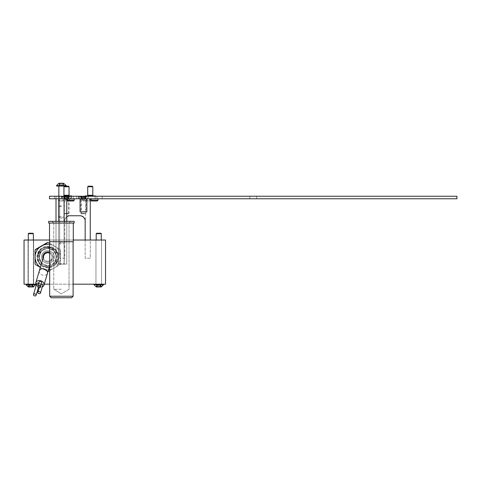 <?xml version="1.0" encoding="UTF-8"?>
<svg xmlns="http://www.w3.org/2000/svg" width="481" height="481" viewBox="0 0 481 481"><rect width="100%" height="100%" fill="white"/><g stroke="black" fill="none" stroke-linecap="round" stroke-linejoin="round"><path stroke-width="0.36" stroke-dasharray="2.4 1.8" d="M58.003 257.01C58.634 270.148 37.001 270.148 37.632 257.01A10.185 10.185 0 0 0 47.817 267.195A10.185 10.185 0 0 0 58.003 257.01C58.634 270.148 37.001 270.148 37.632 257.01A10.185 10.185 0 0 0 38.721 261.592L37.632 257.01C37.001 243.867 58.634 243.867 58.003 257.01C58.634 270.148 37.001 270.148 37.632 257.01C37.001 243.867 58.634 243.867 58.003 257.01C58.634 270.148 37.001 270.148 37.632 257.01C37.001 243.867 58.634 243.867 58.003 257.01C58.634 270.148 37.001 270.148 37.632 257.01C39.364 248.274 44.456 245.334 52.91 248.19L52.219 249.38L52.91 248.19C44.456 245.334 39.364 248.274 37.632 257.01C37.001 243.867 58.634 243.867 58.003 257.01A10.185 10.185 0 0 0 47.817 246.825A10.185 10.185 0 0 0 37.632 257.01A10.185 10.185 0 0 1 38.143 253.818C41.053 242.989 58.64 245.851 58.003 257.01M38.721 261.592L38.083 257.01C38.462 253.794 40.049 251.371 42.857 249.729A8.808 8.808 0 0 0 40.536 261.971C44.883 269.54 57.612 265.608 57.275 257.01C58.063 246.158 41.053 243.512 38.143 253.818M58.664 257.01A10.847 10.847 0 0 1 47.817 267.857A10.847 10.847 0 0 1 36.971 257.01A10.847 10.847 0 0 1 47.817 246.164A10.847 10.847 0 0 1 58.664 257.01M98.749 284.175L95.947 284.175L98.749 284.175M98.749 240.031L95.947 240.031L98.749 240.031M30.838 284.175L33.64 284.175L30.838 284.175M30.838 240.031L33.64 240.031L30.838 240.031M105.537 240.031L105.537 284.175L24.05 284.175L24.05 240.031L105.537 240.031M35.871 284.175L44.24 284.175M49.687 241.733L73.28 241.733L73.28 240.031L49.513 240.031L49.513 241.733L73.28 241.733L49.513 241.733L73.112 241.733L49.687 241.733L49.687 284.175L73.112 284.175M40.536 261.971L39.009 257.01L41.588 250.781L47.817 248.202L54.046 250.781L56.626 257.01L54.046 263.239L47.817 265.819L41.588 263.239L39.009 257.01L41.588 250.781L47.817 248.202L54.046 250.781L56.626 257.01L54.046 263.239L47.817 265.819L41.588 263.239L39.009 257.01L41.588 250.781L47.817 248.202L52.219 249.38C39.58 241.967 33.201 265.945 47.817 265.819C59.181 266.36 59.181 247.661 47.817 248.202C36.454 247.661 36.454 266.36 47.817 265.819C62.939 265.831 55.411 241.203 42.857 249.729M47.817 250.643A6.367 6.367 0 0 1 54.185 257.01A6.367 6.367 0 0 1 47.817 263.378A6.367 6.367 0 0 1 41.45 257.01A6.367 6.367 0 0 1 47.817 250.643A6.367 6.367 0 0 1 54.185 257.01A6.367 6.367 0 0 1 47.817 263.378A6.367 6.367 0 0 1 41.45 257.01A6.367 6.367 0 0 1 47.817 250.643M47.817 246.825A10.185 10.185 0 0 0 37.632 257.01A10.185 10.185 0 0 0 47.817 267.195A10.185 10.185 0 0 0 58.003 257.01A10.185 10.185 0 0 0 47.817 246.825A10.185 10.185 0 0 0 37.632 257.01A10.185 10.185 0 0 0 47.817 267.195A10.185 10.185 0 0 0 58.003 257.01A10.185 10.185 0 0 0 47.817 246.825A10.185 10.185 0 0 0 37.632 257.01A10.185 10.185 0 0 0 47.817 267.195A10.185 10.185 0 0 0 58.003 257.01A10.185 10.185 0 0 0 47.817 246.825A10.185 10.185 0 0 0 37.632 257.01A10.185 10.185 0 0 0 47.817 267.195A10.185 10.185 0 0 0 58.003 257.01A10.185 10.185 0 0 0 47.817 246.825M40.356 267.328A12.734 12.734 0 0 0 47.817 269.745A12.734 12.734 0 0 1 40.356 267.328A12.734 12.734 0 0 0 60.552 257.01A12.734 12.734 0 0 0 47.817 244.276M49.687 252.272A5.093 5.093 0 0 1 47.817 262.103A5.093 5.093 0 0 1 42.953 258.513M49.687 243.386L48.304 242.586A14.43 14.43 0 0 0 47.33 242.586L35.57 249.38A14.43 14.43 0 0 0 35.083 250.216L35.083 263.798A14.43 14.43 0 0 0 35.57 264.64L40.338 267.394M48.304 242.586A14.43 14.43 0 0 0 47.33 242.586A14.43 14.43 0 0 1 48.304 242.586L60.065 249.38L48.304 242.586M47.817 262.103A5.093 5.093 0 0 0 52.91 257.01A5.093 5.093 0 0 0 47.817 251.918A5.093 5.093 0 0 0 42.725 257.01A5.093 5.093 0 0 0 47.817 262.103M46.753 242.923L44.703 244.107L46.753 242.923L46.964 243.29L46.964 242.803M43.771 244.643L44.108 244.45L43.573 244.757L43.981 245.009L43.771 244.643M41.48 245.965L42.749 245.232L41.48 245.965L41.691 246.332L42.172 246.056L41.955 245.689M41.138 246.164L39.67 247.012L41.138 246.164L41.354 246.531L40.735 246.885L40.524 246.519M38.907 247.45L39.244 247.258L38.708 247.565L39.117 247.817L38.907 247.45M37.656 248.172L37.35 248.352L37.867 248.545L37.807 248.088M36.815 248.659L35.6 249.362L37.043 248.527L35.798 249.248L36.815 248.659L36.803 249.158L36.586 248.791M60.552 250.216L60.552 263.798L60.552 250.216A14.43 14.43 0 0 0 60.065 249.38A14.43 14.43 0 0 1 60.552 250.216L60.552 263.798L60.552 250.216A14.43 14.43 0 0 0 60.065 249.38A14.43 14.43 0 0 1 60.552 250.216M47.992 271.44A14.43 14.43 0 0 1 47.33 271.434L35.57 264.64A14.43 14.43 0 0 1 35.083 263.798L35.083 250.216A14.43 14.43 0 0 1 35.57 249.38A14.43 14.43 0 0 0 35.083 250.216L35.083 263.798A14.43 14.43 0 0 0 35.57 264.64L47.33 271.434A14.43 14.43 0 0 0 48.304 271.434L49.687 270.635M60.065 264.64A14.43 14.43 0 0 0 60.552 263.798A14.43 14.43 0 0 1 60.065 264.64L48.304 271.434L60.065 264.64A14.43 14.43 0 0 0 60.552 263.798A14.43 14.43 0 0 1 60.065 264.64M47.33 271.434A14.43 14.43 0 0 0 48.304 271.434A14.43 14.43 0 0 1 47.33 271.434M47.817 269.745A12.734 12.734 0 0 0 48.497 269.727M49.687 269.607A12.734 12.734 0 0 0 49.687 244.414M47.174 243.17L47.162 242.689M47.372 243.055L46.873 242.851M47.084 243.224L46.843 242.869M47.054 243.236L46.146 243.765L45.929 243.398M46.146 243.765L45.238 244.288L45.022 243.921M45.238 244.288L44.998 243.939M45.208 244.306L44.703 244.107M44.913 244.474L44.901 243.993M45.112 244.36L45.112 243.867M45.322 244.234L46.122 243.777L45.905 243.41M46.122 243.777L45.954 243.386M46.164 243.753L46.964 243.29M44.318 244.817L43.783 245.124L44.318 244.817L44.108 244.45M44.192 244.889L43.981 244.522M43.783 245.124L43.573 244.757L43.783 245.124M42.172 246.056L42.683 245.761L42.466 245.394M42.683 245.761L42.665 245.28M42.881 245.647L42.16 246.062L41.949 245.695M42.16 246.062L41.492 246.446L41.282 246.08M41.492 246.446L42.49 245.875L42.28 245.502M42.49 245.875L41.462 246.464L41.252 246.098L41.462 246.464L42.965 245.599L42.749 245.232M42.965 245.599L42.106 246.092L41.895 245.725M42.106 246.092L41.691 246.332M40.735 246.885L41.27 246.579L41.053 246.212M41.27 246.579L40.819 246.35M41.029 246.717L40.614 246.957L40.404 246.585L40.614 246.957L40.2 247.192L39.989 246.825M40.2 247.192L39.755 246.963M39.965 247.33L40.5 247.024L40.29 246.657M40.5 247.024L39.881 247.378L39.67 247.012M39.881 247.378L39.905 246.873M40.115 247.246L41.119 246.669L40.903 246.296M39.46 247.625L38.919 247.931L39.46 247.625L39.244 247.258M39.328 247.697L39.117 247.33M38.919 247.931L38.708 247.565L38.919 247.931M38.017 248.455L37.554 248.232M37.765 248.599L37.35 248.352M37.566 248.719L37.867 248.545M36.803 249.158L35.895 249.681L35.684 249.314L35.895 249.681L36.646 249.248L36.436 248.881M36.646 249.248L36.55 248.809M36.766 249.176L36.291 248.96M36.502 249.326L35.81 249.729L35.6 249.362M35.81 249.729L36.58 249.284L36.37 248.917M36.58 249.284L37.253 248.899L37.043 248.527M37.253 248.899L36.845 248.641M37.055 249.014L36.568 249.29L36.358 248.924M36.568 249.29L36.009 249.615L35.798 249.248M36.009 249.615L36.538 249.308L36.328 248.942M36.538 249.308L37.025 249.026M96.705 233.243L100.788 233.243M101.232 233.7L96.26 233.7M100.757 286.971L100.757 284.427L100.757 286.971L96.41 286.971L97.667 286.971L97.673 284.427L101.082 284.427L96.41 284.427L101.082 284.427L96.41 284.427L97.667 284.427L97.673 286.971L101.082 286.971L96.41 286.971L101.082 286.971L96.41 286.971L98.635 286.971L98.635 284.427L98.635 286.971M96.248 286.971L101.184 286.971M103.583 284.632L93.909 284.632M101.232 284.175L96.2 284.175L101.232 284.175M103.475 284.175L93.909 284.175L103.475 284.175M99.687 286.971L99.687 284.427L99.687 286.971L100.541 286.971L100.541 284.427L100.541 286.971M28.8 233.243L32.882 233.243M33.327 233.7L28.355 233.7M32.852 286.971L32.852 284.427L32.852 286.971L28.505 286.971L29.762 286.971L29.768 284.427L33.177 284.427L28.505 284.427L33.177 284.427L28.505 284.427L29.762 284.427L29.768 286.971L33.177 286.971L28.505 286.971L33.177 286.971L28.505 286.971L30.724 286.971L30.724 284.427L30.724 286.971M28.403 286.971L33.279 286.971M35.678 284.175L35.678 284.632L26.004 284.632L35.678 284.632L26.004 284.632L26.004 284.175L35.678 284.175L26.004 284.175M33.327 284.175L28.295 284.175L33.327 284.175M31.782 286.971L31.782 284.427L31.782 286.971L32.636 286.971L32.636 284.427L32.636 286.971M31.902 284.427L31.908 286.971L31.902 284.427M100.511 284.427L100.499 286.971L100.511 284.427M101.082 284.427L101.07 286.971L101.082 284.427M99.807 284.427L99.814 286.971L99.82 284.427M46.621 261.081A4.245 4.245 0 0 0 51.888 258.207A4.245 4.245 0 0 0 49.014 252.94A4.245 4.245 0 0 0 43.747 255.808A4.245 4.245 0 0 0 46.621 261.081A4.245 4.245 0 0 0 51.888 258.207A4.245 4.245 0 0 0 49.687 253.198A4.245 4.245 0 0 1 51.888 258.207A4.245 4.245 0 0 1 46.621 261.081A4.245 4.245 0 0 1 43.747 255.814M36.694 283.718A1.359 1.016 -163.6 0 0 37.71 285.077A1.359 1.016 -163.6 0 0 39.304 284.487A1.359 1.016 -163.6 0 0 38.666 283.285M36.303 285.053A4.245 3.181 -163.6 0 0 39.009 286.916A4.245 3.181 -163.6 0 0 42.292 286.814M41.27 284.055A1.359 1.016 -163.6 0 0 40.079 284.716A1.359 1.016 -163.6 0 0 41.095 286.075A1.359 1.016 -163.6 0 0 42.689 285.48M39.039 282.016A1.359 1.016 -163.6 0 0 40.049 283.381A1.359 1.016 -163.6 0 0 41.643 282.786M83.466 198.779L102.14 198.779L97.048 198.779L97.048 196.236L102.14 196.236L97.048 196.236L97.048 198.779L78.373 198.779L86.814 198.779L83.466 198.779L83.466 196.236L77.579 196.236L97.048 196.236L78.373 196.236L89.358 196.236L83.466 196.236L83.466 198.779M83.466 200.138L85.588 200.138L83.466 200.138M66.492 198.779L58.682 198.779L66.492 198.779M66.492 200.138L68.615 200.138L66.492 200.138M67.214 216.516L66.787 216.805A5.093 5.093 0 0 0 64.791 220.851L64.791 258.201L59.698 258.201L64.791 258.201L64.791 220.851A5.093 5.093 0 0 1 69.889 215.759L80.074 215.759A5.093 5.093 0 0 1 85.167 220.851L85.167 258.201L90.26 258.201L90.26 198.779L59.698 198.779L90.26 198.779M69.973 198.779L68.615 200.138L68.567 215.933M84.872 219.15L85.588 219.15L84.872 219.15L84.307 218.025M85.167 240.031L85.167 258.201L90.26 258.201L90.26 240.031M83.466 217.051L81.343 215.921L81.343 200.138L79.99 198.779M59.698 198.779L59.698 258.201L59.698 198.779L54.606 198.779L78.373 198.779L73.28 198.779L73.28 196.236L78.373 196.236L73.28 196.236L73.28 198.779L59.698 198.779L59.698 196.236L73.28 196.236L54.606 196.236L59.698 196.236L59.698 198.779M66.492 217.051L65.085 219.15L64.37 219.15L65.085 219.15L66.492 217.051M66.492 196.236L60.6 196.236L66.492 196.236M253.234 196.236L249.837 196.236L253.234 196.236M253.234 198.779L249.837 198.779L253.234 198.779M49.513 198.779L49.513 196.236L49.513 198.779L49.513 196.236L76.677 196.236L49.513 196.236L76.677 196.236L49.513 196.236L49.513 198.779L49.513 196.236L49.513 198.779L76.677 198.779L49.513 198.779L68.188 198.779L49.513 198.779L49.513 196.236L456.95 196.236L456.95 198.779L49.513 198.779M68.188 196.236L76.677 196.236L68.188 196.236L68.188 198.779L76.677 198.779L68.188 198.779L76.677 198.779L68.188 198.779L68.188 196.236M68.362 199.579L63.943 199.579L68.362 199.579M69.925 197.457L61.821 197.457L69.925 197.457M64.953 213.756L68.579 213.756L64.953 213.756M68.362 213.293L63.943 213.293L68.362 213.293M66.456 196.777L68.783 196.777L66.456 196.777M66.456 198.647L68.783 198.647L66.456 198.647M69.925 196.777L61.821 196.777L69.925 196.777M67.406 196.777L67.406 198.647M65.578 196.777L65.578 198.647M85.143 199.579L80.922 199.579L85.143 199.579M86.544 197.457L78.8 197.457L86.544 197.457M82.095 213.756L85.558 213.756L82.095 213.756M85.143 213.293L80.922 213.293L85.143 213.293M83.201 196.777L85.81 196.777L83.201 196.777M83.201 198.647L85.81 198.647L83.201 198.647M86.544 196.777L78.8 196.777L86.544 196.777M84.56 196.777L84.56 198.647M82.377 196.777L82.377 198.647M83.508 196.236L81.686 196.236L83.508 196.236M83.423 196.819L85.588 196.819L83.423 196.819M83.423 198.779L85.588 198.779L83.423 198.779M83.393 198.779L86.863 198.779L83.393 198.779M86.863 198.779L86.863 211.85L80.074 211.85L86.863 211.85L80.074 211.85L80.074 198.779M69.036 195.262L63.943 195.262L63.943 186.736L69.036 186.736M68.518 186.219L64.46 186.219M71.501 195.893L69.036 195.851M65.644 199.122L66.492 199.122L65.644 199.122L65.644 200.138L58.682 200.138L65.644 200.138L65.644 199.122M74.302 200.138L67.34 200.138L67.34 200.986L73.449 200.986M67.34 200.138L67.34 199.122L66.787 199.122M65.644 200.986L59.53 200.986L65.644 200.986L65.644 200.138L65.644 200.986M92.803 195.262L87.71 195.262M87.71 186.736L92.803 186.736M92.286 186.219L88.227 186.219M87.71 195.851L92.803 195.851M89.412 199.122L90.26 199.122L89.412 199.122L89.412 200.138L82.449 200.138L89.412 200.138L89.412 199.122M85.251 195.893L95.268 195.893M98.07 200.138L91.107 200.138L91.107 200.986L97.216 200.986M91.107 200.138L91.107 199.122L90.26 199.122M89.412 200.986L83.297 200.986L89.412 200.986L89.412 200.138L89.412 200.986M61.4 206.421L59.307 206.421L61.4 206.421M61.4 205.964L58.85 205.964L61.4 205.964M60.209 185.792L63.522 185.792L60.209 185.792M59.458 183.249L59.458 185.792L59.716 183.249L59.271 183.249L59.271 185.792L59.271 183.249L59.271 185.792L59.271 183.249L62.584 183.249M61.4 185.588L66.234 185.588L61.4 185.588L66.234 185.588L66.234 186.051L56.56 186.051L66.234 186.051L56.56 186.051L56.56 185.588L61.4 185.588M61.4 264.141L58.255 264.141L61.4 264.141M61.4 263.798L58.598 263.798L61.4 263.798M61.4 196.236L58.598 196.236L61.4 196.236M61.4 216.606L58.598 216.606L61.4 216.606M61.4 243.771L58.598 243.771L61.4 243.771M58.7 221.356L58.7 263.462L58.7 196.915L58.069 196.236L58.7 196.915L59.975 196.236L56.644 196.236L56.006 196.915L56.644 196.236L62.825 196.236L64.093 196.915L64.731 196.236L64.093 196.915L62.825 196.236L59.975 196.236L58.7 196.915L58.069 196.236L58.7 196.915L59.975 196.236L58.7 196.915L58.7 198.779M58.7 263.462L59.975 264.141L62.825 264.141L64.093 263.462L64.731 264.141L66.156 264.141L66.787 263.462L66.156 264.141L64.731 264.141L64.093 263.462L62.825 264.141L59.975 264.141L58.7 263.462L58.069 264.141L56.644 264.141L56.006 263.462L56.644 264.141L58.069 264.141L58.7 263.462L59.975 264.141L58.069 264.141L64.731 264.141L62.825 264.141L64.093 263.462L64.731 264.141L66.282 264.141L66.787 263.462L66.156 264.141L64.731 264.141L64.093 263.462L62.825 264.141L59.975 264.141L58.7 263.462L58.069 264.141L56.517 264.141L56.006 263.462L56.644 264.141L58.069 264.141L58.7 263.462L58.7 196.915L58.7 263.462M64.093 221.356L64.093 263.462L64.093 196.915L62.825 196.236L64.093 196.915L64.731 196.236L62.825 196.236L66.156 196.236L66.787 196.915L66.156 196.236L64.731 196.236L64.093 196.915L64.093 198.779M66.787 221.356L66.787 263.462L66.787 196.915L66.282 196.236L64.731 196.236L66.282 196.236L66.787 196.915L66.156 196.236L66.787 196.915L66.787 198.779M56.006 221.356L56.006 263.462L56.006 196.915L56.517 196.236L58.069 196.236L56.517 196.236L56.006 196.915L56.644 196.236L56.006 196.915L56.006 198.779M51.214 297.751L71.585 297.751M49.687 296.224L73.112 296.224L61.4 296.224L73.112 296.224L73.112 241.733M74.128 223.058L48.665 223.058L73.28 223.058L48.665 223.058L48.665 221.356L74.128 221.356M61.4 289.267L53.758 289.267L61.4 289.267M62.584 185.792L63.522 185.792L62.584 185.792M59.963 183.249L59.963 185.792L59.963 183.249L59.963 185.792L59.963 183.249L62.837 183.249L62.837 185.792L62.837 183.249M61.4 185.792L60.895 185.792L61.4 185.792M61.4 186.051L58.85 186.051L61.4 186.051M61.899 183.249L61.899 185.792L61.899 183.249L61.899 185.792L61.899 183.249L60.209 183.249M64.093 196.915L64.093 263.462L64.093 196.915M59.975 196.236L62.825 196.236L59.975 196.236M64.731 196.236L62.825 196.236L64.731 196.236M59.975 264.141L58.069 264.141L59.975 264.141M62.825 264.141L64.731 264.141L62.825 264.141M61.4 221.356L70.737 221.356L61.4 221.356M41.937 246.194L41.727 245.821M96.735 284.427L96.735 286.971L96.735 284.427M98.858 284.427L98.858 286.971L98.858 284.427M100.427 284.427L100.427 286.971L100.427 284.427M97.805 284.427L97.805 286.971L97.805 284.427M97.066 284.427L97.066 286.971L97.066 284.427M96.952 284.427L96.952 286.971L96.952 284.427M28.83 284.427L28.83 286.971L28.83 284.427M30.952 284.427L30.952 286.971L30.952 284.427M32.522 284.427L32.522 286.971L32.522 284.427M29.9 284.427L29.9 286.971L29.9 284.427M29.155 284.427L29.155 286.971L29.155 284.427M29.046 284.427L29.046 286.971L29.046 284.427M39.328 270.821A4.245 3.181 -163.6 0 0 42.496 275.072A4.245 3.181 -163.6 0 0 47.469 273.22M66.552 198.647L66.552 196.777M68.266 198.647L68.266 196.777M68.2 198.647L68.2 196.777M65.398 198.647L65.398 196.777M64.484 198.647L64.484 196.777M64.719 198.647L64.719 196.777M66.426 198.647L66.426 196.777M68.5 198.647L68.5 196.777M67.587 198.647L67.587 196.777M64.779 198.647L64.779 196.777M83.315 198.647L83.315 196.777M85.125 198.647L85.125 196.777M85.281 198.647L85.281 196.777M82.564 198.647L82.564 196.777M81.457 198.647L81.457 196.777M81.806 198.647L81.806 196.777M83.622 198.647L83.622 196.777M85.48 198.647L85.48 196.777M84.373 198.647L84.373 196.777M81.65 198.647L81.65 196.777M63.336 185.792L63.336 183.249L63.336 185.792M60.895 185.792L60.895 183.249L60.895 185.792M95.947 240.031L95.947 284.175L95.947 240.031M28.042 240.031L28.042 284.175L28.042 240.031M33.64 240.031L33.64 284.175L33.64 240.031M101.545 240.031L101.545 284.175L101.545 240.031M97.685 284.427L97.685 286.971L97.673 284.427M97.18 284.427L97.18 286.971L97.18 284.427M96.2 233.7L96.2 240.031M101.293 233.7L101.293 240.031M100.313 284.427L100.313 286.971L100.313 284.427M96.982 284.427L96.982 286.971L96.982 284.427M96.41 284.427L96.41 286.971L96.41 284.427M28.752 233.243L28.295 233.7L28.295 284.175L28.295 240.031M29.78 284.427L29.78 286.971L29.78 284.427M29.275 284.427L29.275 286.971L29.275 284.427M32.93 233.243L33.387 233.7L33.387 284.175L33.387 240.031M29.768 284.427L29.768 286.971L29.768 284.427M32.606 284.427L32.606 286.971L32.606 284.427M32.407 284.427L32.407 286.971L32.407 284.427M33.177 284.427L33.177 286.971L33.177 284.427M31.914 284.427L31.914 286.971L31.914 284.427M29.076 284.427L29.076 286.971L29.076 284.427M28.505 284.427L28.505 286.971L28.505 284.427M38.408 287.53L39.304 284.487M39.183 287.758L40.079 284.716M49.687 265.692L51.888 258.207M84.987 219.516L85.588 219.15L85.588 200.138L86.947 198.779M64.971 219.516L64.37 219.15L64.37 200.138L63.011 198.779M81.343 198.779L81.343 196.236L81.343 198.779M63.149 198.779L60.6 196.236M80.123 198.779L77.579 196.236M249.837 198.779L249.837 196.236L249.837 198.779M256.626 198.779L256.626 196.236L256.626 198.779M86.814 198.779L89.358 196.236M69.835 198.779L72.384 196.236M76.677 198.779L76.677 196.236M102.14 198.779L102.14 196.236M78.373 198.779L78.373 196.236L78.373 198.779M54.606 198.779L54.606 196.236M85.588 198.779L85.588 196.236L85.588 198.779M68.579 213.756L69.036 213.293L69.036 199.579L71.158 197.457L71.158 196.777M68.374 198.647L68.374 196.777M68.783 198.647L68.783 196.777M61.821 196.777L61.821 197.457L63.943 199.579L63.943 213.293L64.406 213.756M64.869 198.647L64.869 196.777M64.61 198.647L64.61 196.777M68.116 198.647L68.116 196.777M64.201 198.647L64.201 196.777M85.558 213.756L86.015 213.293L86.015 199.579L88.137 197.457L88.137 196.777M85.203 198.647L85.203 196.777M85.81 198.647L85.81 196.777M78.8 196.777L78.8 197.457L80.922 199.579L80.922 213.293L81.379 213.756M81.914 198.647L81.914 196.777M81.728 198.647L81.728 196.777M85.023 198.647L85.023 196.777M81.127 198.647L81.127 196.777M81.686 196.236L81.343 196.819L81.686 196.236M85.251 196.236L85.588 196.819L85.251 196.236L85.251 198.779M59.53 200.986L58.682 200.138L58.682 198.779M61.484 198.779L61.484 195.893M71.501 198.779L71.501 196.236M83.297 200.986L82.449 200.138L82.449 198.779M95.268 198.779L95.268 196.236M63.943 186.051L63.943 205.964L63.486 206.421L63.943 205.964L63.943 196.236M63.522 185.792L63.522 183.249L63.522 185.792M58.85 186.051L58.85 205.964L59.307 206.421L58.85 205.964L58.85 196.236M59.716 185.792L59.716 183.249L59.716 185.792M63.077 185.792L63.077 183.249L63.077 185.792M58.598 263.798L58.255 264.141L58.598 263.798L58.598 243.771L58.598 263.798M58.598 216.606L58.598 196.236L58.598 216.606L61.4 218.29L64.201 216.606L64.201 196.236L64.201 216.606L61.4 218.29L58.598 216.606M61.4 242.087L58.598 243.771L61.4 242.087L64.201 243.771L64.201 263.798L64.538 264.141L64.201 263.798L64.201 243.771L61.4 242.087M66.282 264.141L66.787 263.462L66.282 264.141M56.517 264.141L56.006 263.462L56.517 264.141M53.758 223.058L52.062 221.356L53.758 223.058L53.758 289.267L53.758 223.058M61.4 293.855L53.758 289.267L61.4 293.855L69.036 289.267L69.036 223.058L70.737 221.356L69.036 223.058L69.036 289.267L61.4 293.855"/><path stroke-width="0.72" d="M35.871 284.175L24.05 284.175L24.05 240.031L49.513 240.031L49.513 223.058L49.513 241.733L73.28 241.733L73.28 223.058L73.28 240.031L105.537 240.031L105.537 284.175L73.112 284.175M44.24 284.175L49.687 284.175L49.687 296.224L73.112 296.224L71.585 297.751L51.214 297.751L49.687 296.224L49.687 241.733M49.687 244.414A12.734 12.734 0 0 0 40.356 267.328A12.734 12.734 0 0 1 47.817 244.276A12.734 12.734 0 0 0 40.356 267.328M42.953 258.513A5.093 5.093 0 0 1 49.687 252.272M49.687 243.386L48.304 242.586A14.43 14.43 0 0 0 47.33 242.586L35.57 249.38A14.43 14.43 0 0 0 35.083 250.216L35.083 263.798A14.43 14.43 0 0 0 35.57 264.64L40.338 267.394M49.687 270.635L48.304 271.434A14.43 14.43 0 0 1 47.992 271.44M48.497 269.727A12.734 12.734 0 0 0 49.687 269.607M96.248 286.971L93.909 284.632L96.248 286.971L101.184 286.971M28.403 286.971L33.279 286.971M28.8 233.243L32.882 233.243M33.327 233.7L28.355 233.7M26.004 284.175L28.343 286.971L26.004 284.632L35.678 284.632L35.678 284.175M30.724 286.971L31.782 286.971M96.705 233.243L100.788 233.243M101.232 233.7L96.26 233.7M93.909 284.632L93.909 284.175L93.909 284.632L103.583 284.632L103.583 284.175L101.244 286.971L103.583 284.632M98.635 286.971L99.687 286.971M49.014 252.94A4.245 4.245 0 0 1 49.687 253.198A4.245 4.245 0 0 0 43.747 255.808A4.245 4.245 0 0 0 43.747 255.814L39.328 270.821A4.245 3.181 -163.6 0 1 44.294 268.969A4.245 3.181 -163.6 0 1 47.469 273.22L49.687 265.692M34.536 295.857A1.359 1.016 -163.6 0 0 36.129 295.262A1.359 1.016 -163.6 0 0 35.113 293.903A1.359 1.016 -163.6 0 0 33.52 294.498A1.359 1.016 -163.6 0 0 34.536 295.857M38.666 283.285A1.359 1.016 -163.6 0 0 38.288 283.123A1.359 1.016 -163.6 0 0 36.694 283.718L33.52 294.498M42.292 286.814A4.245 3.181 -163.6 0 0 43.981 285.065A4.245 3.181 -163.6 0 0 40.807 280.814A4.245 3.181 -163.6 0 0 35.834 282.666A4.245 3.181 -163.6 0 0 36.303 285.053M38.877 293.62A1.359 1.016 -163.6 0 0 40.464 293.025A1.359 1.016 -163.6 0 0 39.448 291.666A1.359 1.016 -163.6 0 0 37.861 292.262A1.359 1.016 -163.6 0 0 38.877 293.62M40.464 293.025L42.689 285.48A1.359 1.016 -163.6 0 0 41.673 284.121A1.359 1.016 -163.6 0 0 41.27 284.055M38.781 287.692A1.359 1.016 -163.6 0 0 40.374 287.097A1.359 1.016 -163.6 0 0 39.358 285.738A1.359 1.016 -163.6 0 0 37.765 286.333A1.359 1.016 -163.6 0 0 38.781 287.692M40.374 287.097L41.643 282.786A1.359 1.016 -163.6 0 0 40.626 281.427A1.359 1.016 -163.6 0 0 39.039 282.016L37.765 286.333M66.492 217.051C69.144 215.5 69.144 215.5 66.492 217.051M68.567 215.933L67.214 216.516M84.307 218.025L83.466 217.051L84.872 219.15M66.787 216.805A5.093 5.093 0 0 1 69.889 215.759L80.074 215.759A5.093 5.093 0 0 1 85.167 220.851L85.167 240.031M83.466 217.051L81.343 215.921M90.26 198.779L90.26 240.031M49.513 196.236L456.95 196.236L456.95 198.779L49.513 198.779L49.513 196.236M80.074 198.779L80.074 211.85L86.863 211.85L86.863 198.779M63.943 195.262L69.036 195.262L69.036 195.851L63.943 195.851L63.943 195.262M66.492 186.736L63.943 186.736L64.46 186.219L68.518 186.219L69.036 186.736L66.492 186.736M71.501 196.236L71.501 195.893L63.943 195.893M74.302 200.138L73.449 200.986L67.34 200.986L67.34 200.138L74.302 200.138L74.302 198.779M66.787 199.122L67.34 199.122L67.34 200.138M87.71 195.262L92.803 195.262L92.803 195.851L87.71 195.851L87.71 186.736L92.803 186.736L92.286 186.219L88.227 186.219L87.71 186.736M95.268 196.236L95.268 195.893L85.251 195.893L85.251 196.236M98.07 200.138L97.216 200.986L91.107 200.986L91.107 200.138L98.07 200.138L98.07 198.779M90.26 199.122L91.107 199.122L91.107 200.138M62.584 183.249L61.899 183.249M62.837 183.249L59.458 183.249M66.234 185.588L56.56 185.588L56.56 186.051L66.234 186.051L66.234 185.588L63.522 183.249L66.234 185.588M58.7 198.779L58.7 221.356M64.093 198.779L64.093 221.356M66.787 198.779L66.787 221.356M56.006 198.779L56.006 221.356M74.128 221.356L48.665 221.356L48.665 223.058L74.128 223.058L74.128 221.356L74.128 223.058M96.2 233.7L96.657 233.243L96.2 233.7L96.2 240.031M101.293 233.7L100.836 233.243L101.293 233.7L101.293 240.031M33.333 286.971L35.678 284.632L33.333 286.971M28.752 233.243L28.295 233.7L28.295 240.031M32.93 233.243L33.387 233.7L33.387 240.031M36.129 295.262L38.408 287.53M43.981 285.065L47.469 273.22M37.861 292.262L39.183 287.758M35.834 282.666L39.328 270.821M69.036 195.262L69.036 186.736M92.803 195.262L92.803 186.736M63.943 196.236L63.943 186.051M58.85 196.236L58.85 186.051M58.904 183.249L56.56 185.588L58.904 183.249M73.112 241.733L73.112 296.224L71.585 297.751M51.214 297.751L49.687 296.224"/></g></svg>
